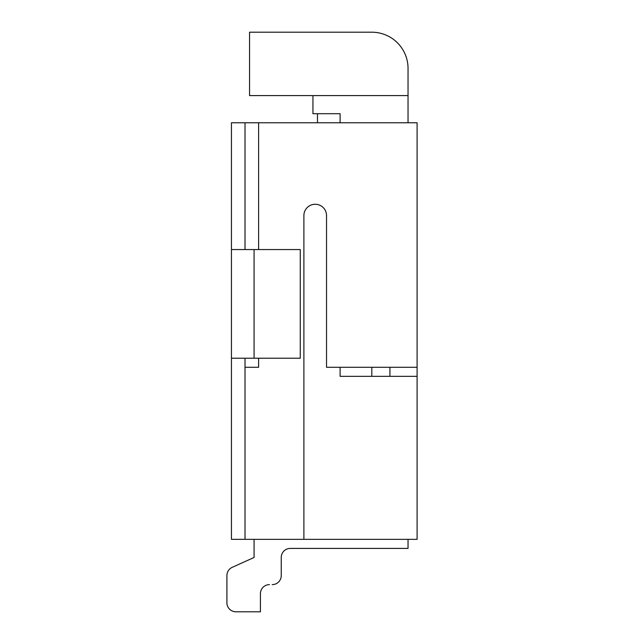 <?xml version="1.0" encoding="UTF-8"?>
<svg xmlns="http://www.w3.org/2000/svg" width="644" height="644" viewBox="0 0 644 644"><rect width="100%" height="100%" fill="white"/><g stroke="black" fill="none" stroke-linecap="round" stroke-linejoin="round"><path stroke-width="0.97" d="M245.026 249.55L245.026 122.763L417.095 122.763L417.095 367.281L326.532 367.281L326.532 215.587A11.318 11.318 0 0 0 315.206 204.269A11.318 11.318 0 0 0 303.888 215.587L303.888 539.35L245.026 539.35L245.026 367.281L258.606 367.281L258.606 358.225M371.813 367.281L371.813 376.338L340.113 376.338L340.113 367.281M340.113 122.763L340.113 113.706L312.944 113.706L312.944 95.594M249.55 32.2L371.813 32.2A36.225 36.225 0 0 1 408.038 68.425L408.038 95.594L249.55 95.594L249.55 32.2M232.243 567.324L254.082 557.462L232.243 567.324L254.082 557.462L232.243 567.324L254.082 557.462L232.243 567.324L254.082 557.462L232.243 567.324L254.082 557.462L254.082 539.35L254.082 557.462L232.243 567.324A9.056 9.056 0 0 0 226.913 575.575L226.913 602.744L226.913 575.575M226.905 602.744L226.905 575.575L226.905 602.744A9.056 9.056 0 0 0 235.962 611.8L260.418 611.8L235.962 611.8L260.418 611.8L235.962 611.8L260.418 611.8L235.962 611.8L260.418 611.8L235.962 611.8L260.418 611.8L235.962 611.8L260.418 611.8L235.962 611.8L260.418 611.8L235.962 611.8L260.418 611.8L235.962 611.8L260.418 611.8L235.962 611.8L260.418 611.8L235.962 611.8L260.418 611.8L260.418 593.688A9.056 9.056 0 0 1 269.474 584.631A9.056 9.056 0 0 0 260.418 593.688A9.056 9.056 0 0 1 269.474 584.631A9.056 9.056 0 0 0 260.418 593.688A9.056 9.056 0 0 1 269.474 584.631A9.056 9.056 0 0 0 260.418 593.688A9.056 9.056 0 0 1 269.474 584.631A9.056 9.056 0 0 0 260.418 593.688A9.056 9.056 0 0 1 269.474 584.631A9.056 9.056 0 0 0 260.418 593.688A9.056 9.056 0 0 1 269.474 584.631A9.056 9.056 0 0 0 260.418 593.688A9.056 9.056 0 0 1 269.474 584.631A9.056 9.056 0 0 0 260.418 593.688A9.056 9.056 0 0 1 269.474 584.631A9.056 9.056 0 0 0 260.418 593.688A9.056 9.056 0 0 1 269.474 584.631A9.056 9.056 0 0 0 260.418 593.688A9.056 9.056 0 0 1 269.474 584.631A9.056 9.056 0 0 0 260.418 593.688A9.056 9.056 0 0 1 269.474 584.631A9.056 9.056 0 0 0 260.418 593.688M281.251 575.575A9.056 9.056 0 0 1 272.195 584.631L272.187 584.631M281.243 557.462A9.056 9.056 0 0 1 290.299 548.406A9.056 9.056 0 0 0 281.243 557.462A9.056 9.056 0 0 1 290.299 548.406A9.056 9.056 0 0 0 281.243 557.462A9.056 9.056 0 0 1 290.299 548.406A9.056 9.056 0 0 0 281.243 557.462A9.056 9.056 0 0 1 290.299 548.406A9.056 9.056 0 0 0 281.243 557.462A9.056 9.056 0 0 1 290.299 548.406A9.056 9.056 0 0 0 281.243 557.462A9.056 9.056 0 0 1 290.299 548.406A9.056 9.056 0 0 0 281.243 557.462A9.056 9.056 0 0 1 290.299 548.406A9.056 9.056 0 0 0 281.243 557.462A9.056 9.056 0 0 1 290.299 548.406A9.056 9.056 0 0 0 281.243 557.462A9.056 9.056 0 0 1 290.299 548.406A9.056 9.056 0 0 0 281.243 557.462A9.056 9.056 0 0 1 290.299 548.406A9.056 9.056 0 0 0 281.243 557.462L281.243 575.575M290.307 548.406A9.056 9.056 0 0 0 281.251 557.462A9.056 9.056 0 0 1 290.307 548.406L408.038 548.406L408.038 539.35M300.265 249.55L254.082 249.55L254.082 358.225L300.265 358.225L300.265 249.55M245.026 122.763L231.438 122.763L231.438 249.55L254.082 249.55M317.476 113.706L317.476 122.763M340.113 376.338L417.095 376.338L417.095 539.35L303.888 539.35M245.026 358.225L245.026 367.281M258.606 122.763L258.606 249.55M408.038 122.763L408.038 95.594M245.026 539.35L231.438 539.35L231.438 358.225L254.082 358.225M389.926 367.281L389.926 376.338M417.095 376.338L417.095 367.281M231.438 249.55L231.438 358.225M254.074 557.462L254.074 539.35L254.074 557.462"/></g></svg>
